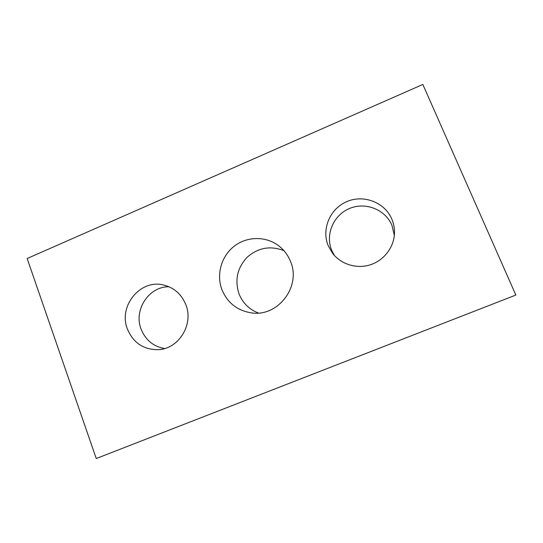 <?xml version="1.0" encoding="UTF-8"?>
<svg xmlns="http://www.w3.org/2000/svg" width="543" height="543" viewBox="0 0 543 543"><rect width="100%" height="100%" fill="white"/><g stroke="black" fill="none" stroke-linecap="round" stroke-linejoin="round"><path stroke-width="0.81" d="M290.437 261.305C301.65 286.439 277.683 317.526 250.988 312.809C237.108 310.42 227.429 302.722 221.951 289.731C216.162 274.649 221.259 256.357 234.006 246.359C246.712 236.307 265.534 235.886 278.457 245.606C283.853 249.705 287.844 254.939 290.437 261.305M283.921 250.669C270.421 245.443 258.176 247.615 247.194 257.206C237.277 267.875 234.556 280.113 239.049 293.919C242.775 303.082 249.237 309.449 258.434 313.026M391.87 219.209C393.661 223.478 394.53 227.938 394.483 232.587C394.306 246.807 384.329 260.192 370.618 264.699C356.914 269.247 341.16 264.455 332.628 253.371L328.182 245.64C321.307 229.092 330.042 208.566 346.95 201.541C363.756 194.272 384.885 202.396 391.87 219.209M334.366 255.434L331.664 250.262C325.148 234.583 333.416 215.15 349.427 208.526C365.344 201.67 385.333 209.408 391.937 225.325L394.333 235.323M185.842 304.718C193.885 324.246 178.885 348.816 158.502 349.658C143.678 349.855 133.306 342.966 127.388 328.977C118.211 306.313 139.999 279.265 163.104 284.919C173.889 287.451 181.471 294.048 185.842 304.718M164.644 348.538C153.336 346.515 145.483 340.04 141.092 329.119C133.422 309.938 148.911 286.344 169.002 286.772M422.841 84.464L515.85 295.053L96.247 458.536L27.15 258.516L422.841 84.464"/></g></svg>

